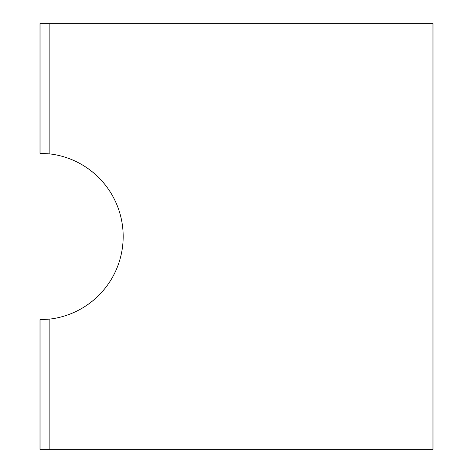 <?xml version="1.0" encoding="UTF-8"?>
<svg xmlns="http://www.w3.org/2000/svg" width="473" height="473" viewBox="0 0 473 473"><rect width="100%" height="100%" fill="white"/><g stroke="black" fill="none" stroke-linecap="round" stroke-linejoin="round"><path stroke-width="0.71" d="M49.848 23.65L49.848 153.908L40.022 153.323L40.022 23.65L432.978 23.65L432.978 449.35L40.022 449.35L40.022 319.677L49.848 319.092L49.848 449.35M49.848 153.908A83.177 83.177 0 0 1 49.848 319.092"/></g></svg>
